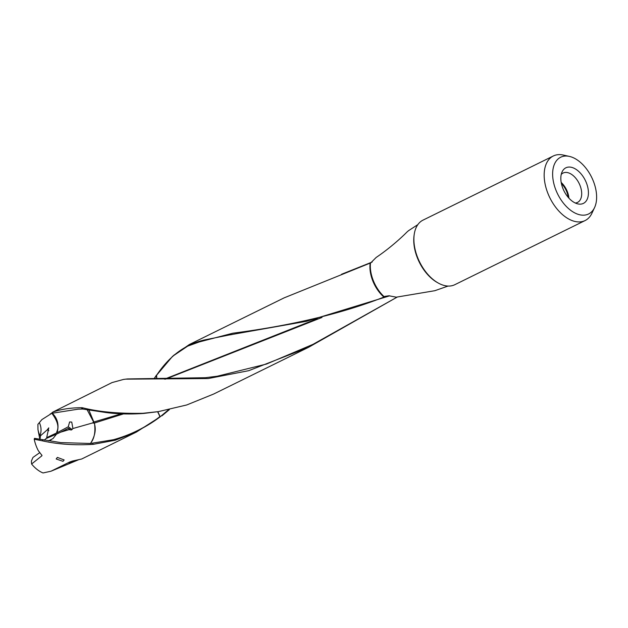 <?xml version="1.0" encoding="UTF-8"?>
<svg xmlns="http://www.w3.org/2000/svg" width="628" height="628" viewBox="0 0 628 628"><rect width="100%" height="100%" fill="white"/><g stroke="black" fill="none" stroke-linecap="round" stroke-linejoin="round"><path stroke-width="0.94" d="M50.264 413.868L51.629 413.42L41.895 419.59L39.36 422.613C41.338 426.93 41.566 431.185 40.051 435.392L40.459 435.816L39.98 439.38M62.981 461.321L56.175 458.974L57.383 457.396L64.158 459.963L62.981 461.321M561.236 174.451A16.367 9.805 -116.2 0 1 562.986 173.093A16.367 9.805 -116.2 0 1 570.868 173.94A16.367 9.805 -116.2 0 1 581.685 194.382A16.367 9.805 -116.2 0 1 577.438 202.459A16.367 9.805 -116.2 0 1 575.303 203.017M560.843 177.536A19.837 11.885 -116.2 0 1 562.123 171.821A19.837 11.885 -116.2 0 1 577.941 170.761A19.837 11.885 -116.2 0 1 588.412 193.667A19.837 11.885 -116.2 0 1 577.925 203.919A19.837 11.885 -116.2 0 1 560.843 177.536M552.656 172.747A31.62 18.942 63.8 0 0 569.345 209.265A31.62 18.942 63.8 0 0 594.567 207.578A31.62 18.942 63.8 0 0 596.6 198.464A31.62 18.942 63.8 0 0 569.376 156.403A31.62 18.942 63.8 0 0 552.656 172.747M569.376 156.403L563.222 155.045A35.984 21.556 63.8 0 0 553.307 155.987A35.984 21.556 63.8 0 0 544.193 173.642A35.984 21.556 63.8 0 0 557.954 210.058A35.984 21.556 63.8 0 0 585.092 220.561A35.984 21.556 63.8 0 0 591.89 213.285L594.567 207.578M585.092 220.561L454.813 284.696A35.984 21.556 -116.2 0 1 427.676 274.193A35.984 21.556 -116.2 0 1 413.915 237.776A35.984 21.556 -116.2 0 1 423.029 220.122L553.307 155.987M157.628 411.733L159.936 416.584A15.111 1.429 157.9 0 0 160.062 416.521L157.832 411.709M189.318 344.536L284.139 297.86L370.175 263.093A27.577 16.524 63.8 0 0 369.939 265.715A27.577 16.524 63.8 0 0 383.936 297.091L384.124 296.659A28.401 17.011 -116.2 0 1 370.332 264.906A28.401 17.011 -116.2 0 1 370.465 263.148L376.18 257.449C391.409 247.181 403.686 235.414 406.881 232.117L408.459 230.735M143.6 413.46L158.397 411.623M143.38 413.467C129.965 414.37 117.522 414.064 106.046 412.541L82.81 409.056L82.488 407.768C98.902 411.905 119.014 413.75 142.823 413.295M87.072 409.637L93.635 422.063L121.29 413.805M93.619 421.435L88.862 409.951M51.747 412.926L52.87 412.062C61.065 409.213 70.619 407.76 81.514 407.705L82.032 409.064L78.139 409.166L52.265 413.24C57.58 418.389 59.197 424.881 57.101 432.716L68.256 426.797L69.622 421.953L71.741 422.071L72.919 428.524L92.489 422.974L93.635 422.063M93.525 422.118L93.462 421.498M93.847 421.992L93.972 423.115L94.498 422.989L123.504 413.899M92.489 422.974L93.972 423.115M42.005 455.473L38.284 450.637A27.577 16.524 -116.2 0 1 34.218 439.215L34.501 438.352L60.94 442.614L90.393 443.462C94.271 438.807 95.637 432.166 94.506 423.539L94.404 423.013M94.498 422.989L94.506 423.539M90.393 443.462L90.542 443.454C98.227 430.839 93.996 424.222 94.608 423.492M113.48 439.71C130.742 434.898 146.23 427.189 159.936 416.584L159.999 416.937C146.167 427.378 130.655 434.969 113.48 439.71L90.542 443.454M159.999 416.937L136.402 432.064L115.269 440.204L93.101 444.365L92.74 443.274M168.485 409.801L160.116 416.843M169.073 409.676L161.443 415.846M372.192 262.025L341.538 274.271M370.465 263.148L371.211 262.504M397.359 296.989L308.505 347.347L213.622 394.046L186.704 404.974L158.319 411.63L143.035 413.279M82.032 409.064L82.81 409.056M81.664 407.705L82.488 407.768M71.019 430.054L68.491 428.28L69.261 429.583L60.649 432.174L56.504 434.129L53.035 438.54L48.56 440.887M68.491 428.28L60.649 432.174M72.919 428.524L71.553 429.882L69.441 429.725M48.497 440.88L51.025 439.906M42.806 439.898L42.421 440.848L34.218 439.215M42.421 440.848C57.556 444.263 74.449 445.433 93.101 444.365M169.372 409.613L161.938 415.83M162.055 415.736L161.561 415.752M154.08 378.841L156.435 375.426L156.647 378.927M156.521 375.073L156.545 375.34C169.584 355.754 185.802 343.909 205.215 339.795L187.654 346.154L172.574 356.304L156.443 375.426A15.111 5.134 169.5 0 0 156.545 375.34A15.111 12.246 -130.5 0 1 156.647 375.937L156.764 378.935M155.736 376.235L153.962 378.833M155.72 376.227L156.419 375.222M397.155 297.115L313.027 344.332L266.468 364.059L217.257 376.219L205.419 377.711L127.398 378.943L123.528 379.43L112.043 382.578M217.257 376.219L214.438 376.627M321.999 317.446L165.392 379.171M317.399 318.639L165.188 378.88M205.215 339.795L229.432 334.936L306.488 321.308L389.69 295.819M386.385 296.479L384.791 296.377L388.944 295.78L396.276 297.177L434.851 290.701L448.086 286.054M384.791 296.377L383.936 297.091C334.096 316.763 278.094 327.321 232.823 333.209L189.326 344.544L173.579 355.417M44.258 440.157L46.072 438.54L56.504 434.129M72.126 429.513L68.256 426.797M127.319 378.951L123.528 379.43M126.448 379.147L127.398 378.943M308.505 347.347L248.719 370.685L208.237 378.543L126.526 379.147M51.622 413.42L52.265 413.24M57.101 432.708L46.692 437.653L47.288 438.077M51.912 413.373C62.423 427.519 55.594 431.679 56.873 432.825M48.827 430.635L47.296 429.78L48.764 427.856L46.692 437.653M39.862 439.357L37.978 429.662A9.035 1.664 -99.1 0 0 40.051 435.392M47.296 429.78L40.459 435.816M37.978 429.662L37.892 424.347L39.36 422.613M52.87 412.062L112.035 382.578M136.402 432.064L81.664 459.013L72.518 461.038L69.677 462.027L72.997 461.18L69.033 463.385M72.997 461.18L74.19 460.662M77.095 460.136L76.506 460.238M39.752 452.647L32.978 457.42L31.4 461.03L31.596 464.014A27.577 16.524 -116.2 0 0 43.049 472.955L50.978 471.228L78.602 459.751M31.596 464.014L41.864 455.802L41.817 455.096M50.978 471.228L69.677 462.027M76.294 460.34L69.213 463.433M561.408 183.557A15.111 9.051 -116.2 0 1 568.183 197.325M568.921 198.165A16.093 9.64 63.8 0 0 561.197 182.465M414.158 234.864A34.823 20.857 63.8 0 0 413.774 238.719A34.823 20.857 63.8 0 0 437.716 282.733M408.381 230.79L417.848 224.62M232.172 334.504L229.416 334.952M165.172 378.857L164.544 379.155"/></g></svg>
